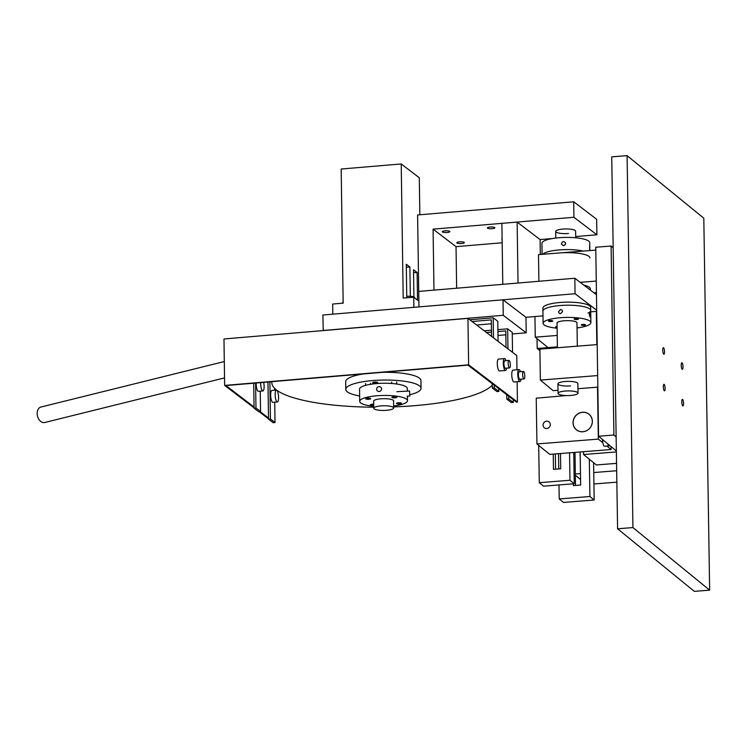 <?xml version="1.0" encoding="UTF-8"?>
<svg xmlns="http://www.w3.org/2000/svg" width="747" height="747" viewBox="0 0 747 747"><rect width="100%" height="100%" fill="white"/><g stroke="black" fill="none" stroke-linecap="round" stroke-linejoin="round"><path stroke-width="1.12" d="M538.895 281.274L538.503 254.615L595.807 250.096M593.977 292.833L596.433 292.647M580.195 282.329L596.265 281.068M559.419 249.918A23.895 5.584 179.2 0 0 542.696 254.288A23.895 5.584 179.2 0 1 559.606 249.9A23.895 5.584 179.2 0 1 583.239 251.085A23.895 5.584 179.2 0 0 559.419 249.918M589.934 257.883A23.895 5.584 179.2 0 0 559.456 252.962M517.129 222.064L518.035 283.038L502.787 284.318L501.881 223.353L517.129 222.064L540.09 239.572L552.78 238.498M540.314 254.475L540.09 239.572M596.694 310.22L575.059 293.73L418.955 306.896L418.731 291.414L574.835 278.239L596.461 294.729M512.265 333.974L526.205 332.798L525.972 317.307L543.004 315.869M590.728 311.844L596.713 311.34M575.059 293.73L574.835 278.239M456.65 288.211L456.034 246.659L433.073 229.161L433.979 290.125L418.731 291.414L417.592 214.959L573.705 201.793L596.657 219.291L596.89 234.782L573.929 217.274L573.705 201.793M433.073 229.161L573.929 217.274M589.644 246.137L589.71 250.282L589.588 246.071M563.219 245.623L565.302 244.727M561.445 243.671C562.799 240.917 564.218 240.87 565.684 243.513C564.302 246.211 562.883 246.267 561.445 243.671L561.604 244.428M565.526 242.756L565.684 243.513M589.822 250.562L589.7 242.644A23.895 5.584 179.2 0 0 589.588 242.112A23.895 5.584 179.2 0 0 564.592 237.434A23.895 5.584 179.2 0 0 541.92 243.354L542.089 254.335M502.105 238.601A3.763 0.878 179.2 0 0 501.816 238.937A3.763 0.878 179.2 0 0 502.115 239.273M459.47 241.86A3.763 0.878 179.2 0 0 456.79 242.738A3.763 0.878 179.2 0 0 461.637 243.513A3.763 0.878 179.2 0 0 464.317 242.626A3.763 0.878 179.2 0 0 459.47 241.86M575.713 237.779L575.61 231.14A9.972 2.334 179.2 0 0 562.771 229.096A9.972 2.334 179.2 0 0 555.675 231.439A9.972 2.334 179.2 0 0 568.514 233.484M445.007 230.832A3.763 0.878 179.2 0 0 442.327 231.719A3.763 0.878 179.2 0 0 447.173 232.485A3.763 0.878 179.2 0 0 449.853 231.607A3.763 0.878 179.2 0 0 445.007 230.832M490.032 227.032A3.763 0.878 179.2 0 0 487.361 227.919A3.763 0.878 179.2 0 0 492.208 228.685A3.763 0.878 179.2 0 0 494.878 227.807A3.763 0.878 179.2 0 0 490.032 227.032M456.034 246.659L502.171 242.766M575.694 236.566L596.89 234.782M560.39 305.504A23.895 5.584 179.2 0 0 542.929 311.144A23.895 5.584 -0.8 0 1 560.427 305.504A23.895 5.584 -0.8 0 1 590.709 310.435A23.895 5.584 179.2 0 0 560.39 305.504M587.982 313.086A23.895 5.584 179.2 0 0 590.709 310.435L590.662 307.39A23.895 5.584 179.2 0 0 560.343 302.451A23.895 5.584 179.2 0 0 542.882 308.1L543.106 323.339A23.895 5.584 -0.8 0 1 560.605 317.699A23.895 5.584 -0.8 0 1 590.886 322.629A23.895 5.584 -0.8 0 1 577.048 327.914M562.622 311.452L560.549 313.675L559.195 313.245L558.513 311.779L560.483 309.529L561.921 309.968L562.622 311.452M590.41 315.551L590.093 317.195L589.262 314.608L589.756 312.946L590.41 315.551M551.183 321.527A2.129 0.495 179.2 0 0 552.743 321.023A2.129 0.495 179.2 0 0 550.044 320.584A2.129 0.495 179.2 0 0 548.475 321.089A2.129 0.495 179.2 0 0 551.183 321.527M576.852 319.501A2.129 0.495 179.2 0 0 578.411 318.997A2.129 0.495 179.2 0 0 575.704 318.558A2.129 0.495 179.2 0 0 574.144 319.062A2.129 0.495 179.2 0 0 576.852 319.501M583.958 325.384A2.129 0.495 179.2 0 0 585.517 324.88A2.129 0.495 179.2 0 0 582.819 324.441A2.129 0.495 179.2 0 0 581.259 324.945A2.129 0.495 179.2 0 0 583.958 325.384M557.038 323.395A10.038 2.344 -0.8 0 1 556.963 323.134A10.038 2.344 -0.8 0 1 564.312 320.762A10.038 2.344 -0.8 0 1 577.029 322.835A10.038 2.344 -0.8 0 1 576.973 323.096M557.103 328.204A23.895 5.584 -0.8 0 1 543.106 323.339M557.075 326.476A2.129 0.495 179.2 0 0 555.591 326.971A2.129 0.495 179.2 0 0 557.094 327.429M558.653 394.164A9.972 2.334 179.2 0 0 569.765 395.518A9.972 2.334 179.2 0 0 578.01 393.09A9.972 2.334 179.2 0 0 577.422 392.324A9.972 2.334 179.2 0 0 566.31 390.97A9.972 2.334 179.2 0 0 558.074 393.389A9.972 2.334 179.2 0 0 558.653 394.164M570.568 385.919A9.972 2.334 -0.8 0 1 557.925 383.855A9.972 2.334 -0.8 0 1 565.227 381.502A9.972 2.334 -0.8 0 1 577.87 383.556L578.01 393.09M558.028 390.279L553.144 390.672L540.361 380.083L539.904 349.12L597.198 344.591M577.945 388.711L597.833 387.142M540.361 380.083L597.665 375.564M590.41 290.116L590.391 288.856A23.895 5.584 179.2 0 0 583.874 285.13M414.52 297.82L414.52 297.558A5.957 1.391 179.2 0 0 414.268 297.166A5.957 1.391 179.2 0 0 406.751 296.344M409.786 395.975L409.589 391.008L409.786 395.975M343.144 302.19A5.957 1.391 179.2 0 0 342.565 302.806L342.565 303.207M359.643 396.087L359.624 395.219M385.592 405.789A9.972 2.334 179.2 0 0 373.743 408.254A9.972 2.334 179.2 0 0 381.838 410.42A9.972 2.334 179.2 0 0 393.678 407.955A9.972 2.334 179.2 0 0 385.592 405.789M224.539 377.898L44.801 422.485A7.965 5.556 -103.9 0 1 43.868 422.606A7.965 5.556 -103.9 0 1 37.35 415.435A7.965 5.556 -103.9 0 1 40.973 407.031L224.296 361.548M417.536 300.117L417.125 272.534A6.275 1.466 -0.8 0 1 413.549 272.59M419.842 214.772L419.291 177.739L401.214 163.957L341.174 169.027L343.162 303.151L332.658 304.038L332.807 314.17M418.871 301.134L413.707 297.203L403.203 298.09L401.214 163.957M410.327 296.298L409.898 267.015L406.275 264.261L406.77 297.782M417.125 272.534L413.511 269.779L413.913 296.961M413.707 297.203L413.857 307.334M409.898 267.015A6.275 1.466 -0.8 0 1 406.321 267.071M509.585 367.916A3.763 1.046 85.2 0 0 509.902 367.683A3.763 1.046 85.2 0 0 510.238 363.453A3.763 1.046 85.2 0 0 508.95 360.418A3.763 1.046 85.2 0 0 508.623 360.652A3.763 1.046 85.2 0 0 508.296 364.872A3.763 1.046 85.2 0 0 509.585 367.916L505.336 368.271A3.763 1.046 -94.8 0 1 505.075 368.178A3.763 1.046 -94.8 0 1 503.954 364.153A3.763 1.046 -94.8 0 1 504.711 360.773A3.763 1.046 -94.8 0 1 504.972 360.866M506.615 368.159A5.957 1.653 -94.8 0 1 505.523 370.456L499.519 370.96A5.957 1.653 -94.8 0 1 499.108 370.82A5.957 1.653 -94.8 0 1 497.325 364.443A5.957 1.653 -94.8 0 1 498.52 359.092L504.524 358.588A5.957 1.653 -94.8 0 1 504.935 358.728A5.957 1.653 -94.8 0 1 505.98 360.661M505.523 370.456A5.957 1.653 -94.8 0 1 505.112 370.316A5.957 1.653 -94.8 0 1 503.329 363.929A5.957 1.653 -94.8 0 1 504.524 358.588M392.296 397.395A2.129 0.495 179.2 0 0 394.584 397.777A2.129 0.495 179.2 0 0 396.536 397.255A2.129 0.495 179.2 0 0 396.498 397.171A2.129 0.495 179.2 0 0 394.211 396.788A2.129 0.495 179.2 0 0 392.268 397.311A2.129 0.495 179.2 0 0 392.296 397.395M396.881 403.464A2.129 0.495 179.2 0 0 399.169 403.847A2.129 0.495 179.2 0 0 401.12 403.324A2.129 0.495 179.2 0 0 401.083 403.24A2.129 0.495 179.2 0 0 398.795 402.857A2.129 0.495 179.2 0 0 396.853 403.38A2.129 0.495 179.2 0 0 396.881 403.464M373.687 404.323A2.129 0.495 179.2 0 0 370.68 404.818A2.129 0.495 179.2 0 0 370.717 404.902A2.129 0.495 179.2 0 0 373.696 405.229M366.133 398.833A2.129 0.495 179.2 0 0 368.42 399.206A2.129 0.495 179.2 0 0 370.363 398.683A2.129 0.495 179.2 0 0 370.335 398.599A2.129 0.495 179.2 0 0 368.047 398.226A2.129 0.495 179.2 0 0 366.095 398.749A2.129 0.495 179.2 0 0 366.133 398.833M373.64 401.447A10.038 2.344 -0.8 0 1 373.575 401.186A10.038 2.344 -0.8 0 1 382.725 398.711A10.038 2.344 -0.8 0 1 393.492 400.495A10.038 2.344 -0.8 0 1 393.641 400.887A10.038 2.344 -0.8 0 1 393.585 401.148M373.715 406.256A23.895 5.584 -0.8 0 1 360.073 402.325A23.895 5.584 -0.8 0 1 359.718 401.391L359.54 389.196A23.895 5.584 -0.8 0 1 381.325 383.304A23.895 5.584 -0.8 0 1 406.956 387.553A23.895 5.584 -0.8 0 1 407.32 388.487L407.358 391.129M359.718 401.391A23.895 5.584 -0.8 0 1 381.502 395.499A23.895 5.584 -0.8 0 1 407.143 399.748A23.895 5.584 -0.8 0 1 407.498 400.681A23.895 5.584 -0.8 0 1 393.65 405.957M495.775 319.763A3.296 0.766 179.2 0 0 495.775 319.753A3.296 0.766 179.2 0 0 495.196 319.324M510.238 330.79A3.296 0.766 179.2 0 0 510.238 330.772A3.296 0.766 179.2 0 0 509.659 330.351M323.236 330.585L322.891 315.01L503.011 299.808L525.972 317.307M526.205 332.798L503.245 315.29L503.011 299.808M323.124 330.491L503.245 315.29M391.998 397.488A2.512 0.588 -0.8 0 1 391.895 397.32A2.512 0.588 -0.8 0 1 394.033 396.704A2.512 0.588 -0.8 0 1 396.806 397.077A2.512 0.588 -0.8 0 1 396.909 397.245A2.512 0.588 -0.8 0 1 394.771 397.852A2.512 0.588 -0.8 0 1 391.998 397.488M524.039 378.934A3.763 1.046 85.2 0 0 524.366 378.701A3.763 1.046 85.2 0 0 524.702 374.48A3.763 1.046 85.2 0 0 523.414 371.436A3.763 1.046 85.2 0 0 523.087 371.679A3.763 1.046 85.2 0 0 522.751 375.9A3.763 1.046 85.2 0 0 524.039 378.934L519.8 379.299A3.763 1.046 -94.8 0 1 519.538 379.205A3.763 1.046 -94.8 0 1 518.418 375.171A3.763 1.046 -94.8 0 1 519.174 371.801A3.763 1.046 -94.8 0 1 519.436 371.885M521.079 379.187A5.957 1.653 -94.8 0 1 519.987 381.484L513.983 381.988A5.957 1.653 -94.8 0 1 513.572 381.848A5.957 1.653 -94.8 0 1 511.788 375.461A5.957 1.653 -94.8 0 1 512.984 370.12L518.988 369.606A5.957 1.653 -94.8 0 1 519.398 369.756A5.957 1.653 -94.8 0 1 520.444 371.689M519.987 381.484A5.957 1.653 -94.8 0 1 519.576 381.334A5.957 1.653 -94.8 0 1 517.792 374.957A5.957 1.653 -94.8 0 1 518.988 369.606M377.599 382.445A2.512 0.588 179.2 0 0 374.826 382.072A2.512 0.588 179.2 0 0 372.688 382.688A2.512 0.588 179.2 0 0 372.8 382.847A2.512 0.588 179.2 0 0 375.573 383.22A2.512 0.588 179.2 0 0 377.711 382.613A2.512 0.588 179.2 0 0 377.599 382.445A2.512 0.588 -0.8 0 1 377.711 382.613A2.512 0.588 -0.8 0 1 375.573 383.22A2.512 0.588 -0.8 0 1 372.8 382.856A2.512 0.588 -0.8 0 1 372.688 382.688A2.512 0.588 -0.8 0 1 374.826 382.072A2.512 0.588 -0.8 0 1 377.599 382.445M276.988 390.429A5.957 1.653 -94.8 0 1 278.575 396.956A5.957 1.653 -94.8 0 1 277.37 401.961L272.87 402.334A5.957 1.653 -94.8 0 1 272.45 402.194A5.957 1.653 -94.8 0 1 270.675 395.807A5.957 1.653 -94.8 0 1 271.861 390.466L276.371 390.083A5.957 1.653 -94.8 0 1 276.558 390.111M277.37 401.961A5.957 1.653 -94.8 0 1 276.95 401.811A5.957 1.653 -94.8 0 1 275.176 395.434A5.957 1.653 -94.8 0 1 276.371 390.083M396.582 403.557A2.512 0.588 -0.8 0 1 396.48 403.389A2.512 0.588 -0.8 0 1 398.618 402.773A2.512 0.588 -0.8 0 1 401.382 403.147A2.512 0.588 -0.8 0 1 401.494 403.315A2.512 0.588 -0.8 0 1 399.356 403.931A2.512 0.588 -0.8 0 1 396.582 403.557M373.696 405.322A2.512 0.588 -0.8 0 1 370.409 404.986A2.512 0.588 -0.8 0 1 370.307 404.827A2.512 0.588 -0.8 0 1 373.687 404.22M263.682 382.361A5.957 1.653 -94.8 0 1 262.907 390.933L258.406 391.307A5.957 1.653 -94.8 0 1 257.986 391.167A5.957 1.653 -94.8 0 1 256.202 382.996M262.907 390.933A5.957 1.653 -94.8 0 1 262.496 390.784A5.957 1.653 -94.8 0 1 260.703 382.613M271.908 381.67A111.499 26.061 179.2 0 0 271.824 382.753A111.499 26.061 179.2 0 0 373.724 407.199M393.669 406.9A111.499 26.061 179.2 0 0 415.453 405.602A111.499 26.061 179.2 0 0 492.273 385.088M254.045 407.012L225.893 385.555L467.967 365.124L516.485 402.119L517.438 402.035L517.139 381.726M254.055 407.834L224.651 385.415L468.63 364.825L517.438 402.035M268.518 418.852L259.05 411.634M268.509 418.04L260.003 411.56M516.961 369.784L516.756 355.581L467.939 318.371L223.969 338.961L224.651 385.415M468.63 364.825L467.939 318.371M365.825 398.917A2.512 0.588 -0.8 0 1 365.722 398.758A2.512 0.588 -0.8 0 1 367.86 398.142A2.512 0.588 -0.8 0 1 370.633 398.515A2.512 0.588 -0.8 0 1 370.736 398.683A2.512 0.588 -0.8 0 1 368.598 399.29A2.512 0.588 -0.8 0 1 365.825 398.917M476.661 325.02L491.367 323.778M472.067 321.518L491.311 319.893L491.554 336.374M496.914 391.568L492.32 388.067L494.225 387.908L498.819 391.409L496.914 391.568M492.254 383.641L492.32 388.067M260.563 411.513L255.969 408.011L254.064 408.17L258.649 411.672L260.563 411.513L260.255 391.157M469.779 319.772L493.188 317.792L497.782 321.294L498.072 341.342M498.772 388.617L498.819 391.409M493.188 317.792L493.487 337.84M494.187 385.116L494.225 387.908M254.064 408.17L253.691 383.211M255.969 408.011L255.595 383.043M359.634 395.985A37.63 8.796 -0.8 0 1 347.439 391.914A37.63 8.796 -0.8 0 1 345.805 389.402L345.693 381.652A37.63 8.796 -0.8 0 1 362.949 373.986M382.828 372.314A37.63 8.796 -0.8 0 1 419.3 378.029A37.63 8.796 -0.8 0 1 420.935 380.54L421.047 388.281A37.63 8.796 -0.8 0 1 410.15 394.659M345.805 389.402A37.63 8.796 -0.8 0 1 377.814 380.223A37.63 8.796 -0.8 0 1 419.412 385.769A37.63 8.796 -0.8 0 1 421.047 388.281M380.195 391.204A2.512 2.4 142.9 0 1 377.086 390.578A2.512 2.4 142.9 0 1 377.973 386.937A2.512 2.4 142.9 0 1 381.091 387.562A2.512 2.4 142.9 0 1 380.195 391.204M497.988 335.459L505.831 334.796M486.53 332.536L491.489 332.126M497.932 331.575L505.775 330.912L506.018 347.392M511.378 402.596L506.783 399.094L508.688 398.935L513.282 402.428L511.378 402.596M506.718 394.668L506.783 399.094M275.017 422.541L270.433 419.039L268.528 419.198L273.113 422.699L275.017 422.541L274.719 402.175M274.541 390.233L274.513 388.309M497.904 329.642L507.652 328.82L512.237 332.322L512.535 352.369M513.236 399.645L513.282 402.428M507.652 328.82L507.951 348.868M508.651 396.143L508.688 398.935M484.243 330.8L491.461 330.183M268.528 419.198L267.977 382.006M270.433 419.039L269.882 381.838M560.483 453.522L560.726 468.78L553.471 469.349L553.238 454.101M555.338 453.933L555.572 469.181M573.752 452.477L574.238 483.739L569.98 480.265L569.55 452.813M569.98 480.265L539.287 482.693L543.545 486.166L574.238 483.739M539.287 482.693L538.699 445.38M616.378 451.935L583.575 454.521L596.358 464.951L616.555 463.355M583.575 454.521L583.528 451.711M580.139 451.972L580.662 485.036L573.407 485.615L573.379 483.813M574.994 452.383L575.507 485.447M593.594 462.692L594.173 500.004L589.915 496.522L589.327 459.218M589.915 496.522L559.223 498.949L563.481 502.423L594.173 500.004M559.223 498.949L558.999 484.943M558.747 468.939L558.513 453.681M539.922 350.698L537.177 348.466L557.383 346.869L548.055 347.607L535.263 337.177L534.945 316.551M537.177 348.466L537.028 338.606M546.627 421.187A3.763 3.53 129.2 0 1 550.091 425.893A3.763 3.53 129.2 0 1 544.311 427.77A3.763 3.53 129.2 0 1 546.627 421.187M582.539 412.251A10.038 9.412 129.2 0 1 589.038 414.23A10.038 9.412 129.2 0 1 591.773 424.791A10.038 9.412 129.2 0 1 582.847 431.775A10.038 9.412 129.2 0 1 576.348 429.786A10.038 9.412 129.2 0 1 573.612 419.235A10.038 9.412 129.2 0 1 582.539 412.251M611.065 446.585L611.111 449.526L606.863 446.062M566.431 395.565L536.225 398.188L536.944 443.951L549.727 454.372L611.111 449.526M557.215 335.44L535.263 337.177M536.944 443.951L598.328 439.105L597.507 387.17M596.844 344.619L596.321 311.378M596.05 294.421L596.022 292.675M602.866 442.803L598.328 439.105M593.921 483.972L616.854 482.16M580.204 456.324A3.763 3.53 129.2 0 1 580.176 454.26M575.33 474L580.484 473.598M593.744 472.543L616.677 470.741M580.568 479.527L575.349 475.269M583.519 431.663A9.972 9.356 129.2 0 1 576.423 429.758A9.972 9.356 129.2 0 1 573.593 419.59A9.972 9.356 129.2 0 1 581.932 412.409A9.972 9.356 129.2 0 1 589.028 414.305A9.972 9.356 129.2 0 1 591.857 424.483A9.972 9.356 129.2 0 1 583.519 431.663M664.531 351.697A3.296 0.85 85.5 0 0 663.392 347.691A3.296 0.85 85.5 0 0 662.766 350.259A3.296 0.85 85.5 0 0 663.906 354.255A3.296 0.85 85.5 0 0 664.531 351.697M665.11 388.3A3.296 0.85 85.5 0 0 663.971 384.303A3.296 0.85 85.5 0 0 663.345 386.862A3.296 0.85 85.5 0 0 664.485 390.868A3.296 0.85 85.5 0 0 665.11 388.3M683.561 403.361A3.296 0.85 85.5 0 0 682.422 399.356A3.296 0.85 85.5 0 0 681.806 401.923A3.296 0.85 85.5 0 0 682.945 405.92A3.296 0.85 85.5 0 0 683.561 403.361M682.991 366.749A3.296 0.85 85.5 0 0 681.852 362.753A3.296 0.85 85.5 0 0 681.227 365.311A3.296 0.85 85.5 0 0 682.366 369.317A3.296 0.85 85.5 0 0 682.991 366.749M627.088 155.647L703.805 218.217L709.65 590.149L632.933 527.578L627.088 155.647L611.737 156.851L617.582 528.783L632.933 527.578M617.582 528.783L694.308 591.353L709.65 590.149M602.493 439.488A5.957 1.531 85.5 0 0 602.782 442.392A5.957 1.531 85.5 0 0 604.538 446.248L609.076 445.884A5.957 1.531 85.5 0 0 609.617 445.389M607.722 443.811A5.957 1.531 85.5 0 0 609.076 445.884M611.102 246.024L613.903 435.025L598.562 436.239L595.761 247.238L611.102 246.024L613.166 247.733M616.144 436.874L613.903 435.025M616.359 450.964L598.562 436.239M590.709 310.435L590.886 322.629M577.319 346.16L576.964 322.573M558.074 393.389L557.925 383.855M557.393 347.738L557.029 322.872M555.768 238.069L555.675 231.439M396.825 391.699L409.589 391.008M407.087 396.162L409.87 396.013M373.743 408.254L373.631 400.924M393.678 407.955L393.576 400.625M407.432 396.143L407.498 400.681M391.671 382.081L391.689 383.482M396.685 382.006L396.713 384.014M508.95 360.418L504.711 360.773M523.414 371.436L519.174 371.801M271.824 382.753L271.805 381.68M365.498 383.51L365.526 385.396M370.512 383.435L370.521 384.322M577.207 430.403L576.423 429.758M589.813 414.949L589.028 414.305"/></g></svg>
